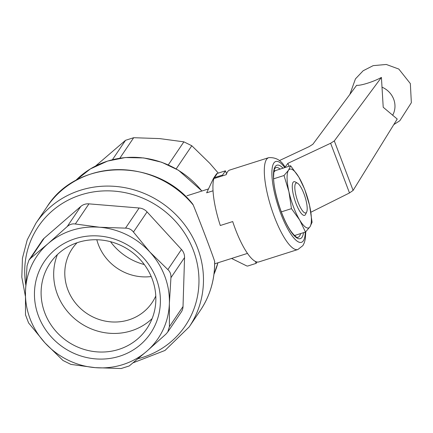 <?xml version="1.0" encoding="UTF-8"?>
<svg xmlns="http://www.w3.org/2000/svg" width="433" height="433" viewBox="0 0 433 433"><rect width="100%" height="100%" fill="white"/><g stroke="black" fill="none" stroke-linecap="round" stroke-linejoin="round"><path stroke-width="0.65" d="M334.308 140.92L381.419 77.42L383.216 107.26L397.229 119.043L353.111 190.423L334.308 140.92L330.623 143.258L287.891 163.338L284.768 167.544L284.925 166.9C281.169 160.286 275.761 157.206 268.698 157.666L229.728 170.05A48.187 12.768 72.4 0 0 226.28 174.656L213.88 178.596A48.187 12.768 -107.6 0 0 220.3 225.501L232.7 221.561A48.187 12.768 72.4 0 0 258.907 261.905L297.882 249.522A48.187 12.768 -107.6 0 1 271.118 207.461A48.187 12.768 -107.6 0 1 268.698 157.666M279.35 160.616L309.2 146.587L312.886 144.249L356.619 85.301C360.657 85.842 373.847 81.658 381.419 77.42M310.862 212.24L349.496 192.95L353.111 190.423M289.006 166.277L287.891 163.338M273.802 172.166L275.253 170.645L290.619 165.763L288.497 170.266L284.021 175.517L273.629 178.818M25.358 296.123L21.818 277.19L22.451 258.155L27.219 239.887L35.917 223.233L47.051 206.768A92.527 87.325 34.1 0 1 91.482 173.817A92.527 87.325 34.1 0 1 193.248 205.031C199.673 220.662 212.186 253.603 214.589 261.207A92.527 87.325 34.1 0 1 200.333 310.445L189.194 326.91L165 350.454L133.066 362.832M200.333 310.445C210.119 295.761 214.898 279.447 214.665 261.505L214.589 261.207M193.248 205.031L192.761 204.138C156.275 157.363 76.95 158.651 47.051 206.768M28.941 260.125L42.439 240.169A11.567 10.917 34.1 0 1 44.236 238.15L80.814 206.444A11.567 10.917 34.1 0 1 88.949 203.862L139.139 207.997A11.567 10.917 34.1 0 1 147.068 211.905L181.476 249.462A11.567 10.917 34.1 0 1 184.555 257.57L183.018 306.548A11.567 10.917 34.1 0 1 181.238 312.09L167.739 332.046L169.4 326.682L169.368 303.376L170.938 277.705C171.165 274.387 170.142 271.686 167.858 269.597L149.85 252.001L133.451 232.039C131.464 229.468 128.817 228.164 125.521 228.131L99.622 227.249L75.326 223.996C72.398 223.515 69.686 224.375 67.191 226.578L48.101 243.617L30.613 258.284L28.946 260.13L27.041 265.846L25.471 291.517L25.504 314.823L28.589 322.931L44.989 342.893L62.991 360.489L70.925 364.397L95.217 367.649L121.116 368.532L129.251 365.95L146.738 351.282L165.828 334.244L167.739 332.046M169.368 303.376A73.247 69.134 34.1 0 1 146.738 351.282A73.247 69.134 34.1 0 1 95.217 367.649A73.247 69.134 34.1 0 1 44.989 342.893A73.247 69.134 34.1 0 1 25.471 291.517A73.247 69.134 34.1 0 1 48.101 243.617A73.247 69.134 34.1 0 1 99.622 227.249A73.247 69.134 34.1 0 1 149.85 252.001A73.247 69.134 34.1 0 1 169.368 303.376M75.109 238.718A64.089 60.49 34.1 0 1 159.582 310.613A64.089 60.49 34.1 0 1 57.567 343.023A64.089 60.49 34.1 0 1 75.109 238.718M95.579 166.007L125.554 140.292L133.689 137.71L159.588 138.592L183.884 141.845L191.814 145.753L209.821 163.344L218.27 173.103M213.025 190.807L206.644 192.831L213.393 178.548A1.927 1.819 -145.9 0 1 213.523 178.32L216.376 174.098A1.927 1.819 -145.9 0 1 217.301 173.411L225.425 170.829L226.556 173.806M247.497 253.392L231.568 258.452L246.55 265.835A1.927 1.819 -145.9 0 0 248.001 265.954L256.12 263.372L257.056 261.992M295.301 235.281A36.626 9.705 -107.6 0 1 295.062 236.066M274.165 170.283A36.626 9.705 -107.6 0 1 274.977 170.927M284.021 175.517L288.919 191.711L291.463 208.652L299.652 219.975L305.498 232.039L309.968 226.795L312.09 222.291L309.546 205.35L304.653 189.151L298.808 177.086L290.619 165.763M305.498 232.039L294.478 235.541M291.463 208.652L281.32 211.872M303.917 193.659A15.729 4.168 -107.6 0 1 306.672 212.035A15.729 4.168 -107.6 0 1 297.033 199.229A15.729 4.168 -107.6 0 1 297.514 183.208A15.729 4.168 -107.6 0 1 303.917 193.659M306.672 212.035L305.595 214.319A17.656 4.676 -107.6 0 1 294.77 199.949A17.656 4.676 -107.6 0 1 295.317 181.957L297.514 183.208M309.546 205.35A30.84 8.173 -107.6 0 1 309.968 226.795A30.84 8.173 -107.6 0 1 299.652 219.975A30.84 8.173 -107.6 0 1 288.919 191.711A30.84 8.173 -107.6 0 1 288.497 170.266A30.84 8.173 -107.6 0 1 298.808 177.086A30.84 8.173 -107.6 0 1 309.546 205.35M256.12 263.372L255.373 261.397M222.838 175.755L222.573 175.051L214.449 177.633A1.927 1.819 -145.9 0 0 213.523 178.32M222.573 175.051L225.425 170.829M78.151 242.383A58.39 55.105 34.1 0 1 143.009 262.863A58.39 55.105 34.1 0 1 146.841 328.604A58.39 55.105 34.1 0 1 67.602 341.534A58.39 55.105 34.1 0 1 50.114 263.177A58.39 55.105 34.1 0 1 78.151 242.383M152.113 318.618A58.39 55.105 34.1 0 1 80.181 322.937A58.39 55.105 34.1 0 1 57.416 254.561M155.777 295.961A48.187 45.481 34.1 0 1 152.064 302.678A48.187 45.481 34.1 0 1 86.665 313.351A48.187 45.481 34.1 0 1 72.23 248.677A48.187 45.481 34.1 0 1 77.079 242.734M96.813 239.747A48.187 45.481 -145.9 0 0 98.378 244.634A48.187 45.481 -145.9 0 0 151.204 276.535M110.502 241.684A58.39 55.105 -145.9 0 0 144.308 264.552M305.303 232.099A42.407 11.236 -107.6 0 1 289.358 231.677A42.407 11.236 -107.6 0 1 272.043 177.249A42.407 11.236 -107.6 0 1 284.768 167.544M303.517 232.673A38.553 10.219 -107.6 0 1 278.868 204.998A38.553 10.219 -107.6 0 1 283.025 168.177M35.917 223.233A92.527 87.325 34.1 0 1 80.343 190.282A92.527 87.325 34.1 0 1 183.121 222.741A92.527 87.325 34.1 0 1 189.194 326.91M201.94 191.013L178.504 170.261L161.698 162.251L143.696 157.937L125.37 157.542L107.606 161.076L90.308 168.951L75.558 180.642A84.814 80.045 34.1 0 1 107.514 161.146A84.814 80.045 34.1 0 1 201.838 191.045M217.918 262.793A84.814 80.045 34.1 0 1 213.972 274.251M125.521 228.131L139.139 207.997M133.451 232.039L147.068 211.905M170.938 277.705L184.555 257.57M167.858 269.597L181.476 249.462M169.4 326.682L183.018 306.548M30.613 258.284L44.236 238.15M67.191 226.578L80.814 206.444M75.326 223.996L88.949 203.862M25.742 284.725A88.668 83.688 34.1 0 1 80.976 194.872A88.668 83.688 34.1 0 1 194.173 252.574A88.668 83.688 34.1 0 1 138.003 358.735M176.171 168.881L191.814 145.753M112.423 159.707L125.554 140.292M168.296 164.886L183.884 141.845M119.822 158.213L133.689 137.71M300.616 233.593A36.626 9.705 -107.6 0 1 297.92 237.376C297.769 236.694 297.558 240.104 290.548 230.708C281.683 217.794 273.526 190.704 273.575 177.4C274.024 166.342 274.603 170.342 274.95 168.313L275.74 167.566A36.626 9.705 -107.6 0 1 280.129 169.097M214.449 177.633L217.301 173.411M349.496 192.95L330.623 143.258M381.96 87.157A20.432 19.285 34.1 0 1 392.644 115.281M297.882 249.522L302.916 245.581L304.361 242.648L305.292 239.021L305.79 231.742M213.967 274.268L217.934 262.788M208.484 188.934L186.953 195.776M231.568 258.452L214.681 263.821M349.869 94.394L355.444 78.882L363.163 70.752L373.17 65.637L386.306 64.468L398.82 69.064L410.343 83.585L411.35 102.702L399.838 120.715L393.797 124.596"/></g></svg>
